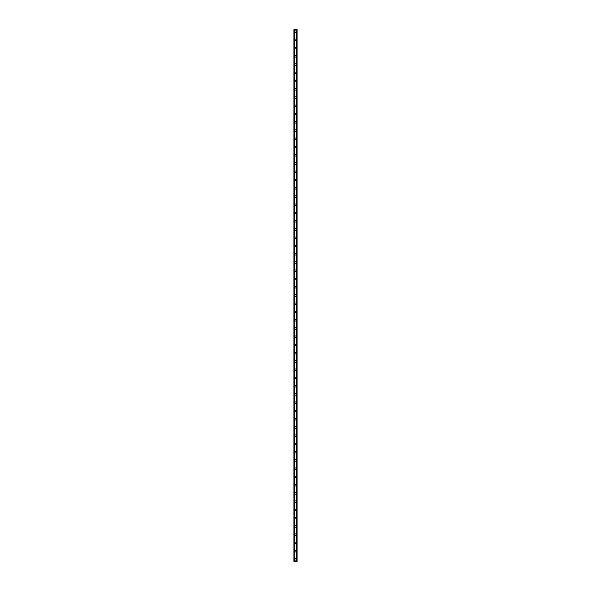 <?xml version="1.0" encoding="UTF-8"?>
<svg xmlns="http://www.w3.org/2000/svg" width="591" height="591" viewBox="0 0 591 591"><rect width="100%" height="100%" fill="white"/><g stroke="black" fill="none" stroke-linecap="round" stroke-linejoin="round"><path stroke-width="0.89" d="M294.746 559.389A0.754 0.754 0 0 1 295.5 558.635A0.754 0.754 0 0 1 296.254 559.389A0.754 0.754 0 0 1 295.5 560.142A0.754 0.754 0 0 1 294.746 559.389M294.746 551.144A0.754 0.754 0 0 1 295.5 550.384A0.754 0.754 0 0 1 296.254 551.144A0.754 0.754 0 0 1 295.5 551.898A0.754 0.754 0 0 1 294.746 551.144M294.746 542.893A0.754 0.754 0 0 1 295.5 542.139A0.754 0.754 0 0 1 296.254 542.893A0.754 0.754 0 0 1 295.5 543.654A0.754 0.754 0 0 1 294.746 542.893M294.746 534.648A0.754 0.754 0 0 1 295.5 533.895A0.754 0.754 0 0 1 296.254 534.648A0.754 0.754 0 0 1 295.5 535.402A0.754 0.754 0 0 1 294.746 534.648M294.746 526.404A0.754 0.754 0 0 1 295.5 525.643A0.754 0.754 0 0 1 296.254 526.404A0.754 0.754 0 0 1 295.5 527.157A0.754 0.754 0 0 1 294.746 526.404M294.746 518.159A0.754 0.754 0 0 1 295.5 517.398A0.754 0.754 0 0 1 296.254 518.159A0.754 0.754 0 0 1 295.5 518.913A0.754 0.754 0 0 1 294.746 518.159M294.746 509.907A0.754 0.754 0 0 1 295.5 509.154A0.754 0.754 0 0 1 296.254 509.907A0.754 0.754 0 0 1 295.5 510.668A0.754 0.754 0 0 1 294.746 509.907M294.746 501.663A0.754 0.754 0 0 1 295.5 500.909A0.754 0.754 0 0 1 296.254 501.663A0.754 0.754 0 0 1 295.5 502.416A0.754 0.754 0 0 1 294.746 501.663M294.746 493.419A0.754 0.754 0 0 1 295.5 492.658A0.754 0.754 0 0 1 296.254 493.419A0.754 0.754 0 0 1 295.5 494.172A0.754 0.754 0 0 1 294.746 493.419M294.746 485.167A0.754 0.754 0 0 1 295.5 484.413A0.754 0.754 0 0 1 296.254 485.167A0.754 0.754 0 0 1 295.5 485.928A0.754 0.754 0 0 1 294.746 485.167M294.746 476.922A0.754 0.754 0 0 1 295.5 476.169A0.754 0.754 0 0 1 296.254 476.922A0.754 0.754 0 0 1 295.5 477.676A0.754 0.754 0 0 1 294.746 476.922M294.746 468.678A0.754 0.754 0 0 1 295.5 467.924A0.754 0.754 0 0 1 296.254 468.678A0.754 0.754 0 0 1 295.5 469.431A0.754 0.754 0 0 1 294.746 468.678M294.746 460.433A0.754 0.754 0 0 1 295.5 459.672A0.754 0.754 0 0 1 296.254 460.433A0.754 0.754 0 0 1 295.5 461.187A0.754 0.754 0 0 1 294.746 460.433M294.746 452.181A0.754 0.754 0 0 1 295.5 451.428A0.754 0.754 0 0 1 296.254 452.181A0.754 0.754 0 0 1 295.5 452.942A0.754 0.754 0 0 1 294.746 452.181M294.746 443.937A0.754 0.754 0 0 1 295.5 443.184A0.754 0.754 0 0 1 296.254 443.937A0.754 0.754 0 0 1 295.5 444.691A0.754 0.754 0 0 1 294.746 443.937M294.746 435.693A0.754 0.754 0 0 1 295.5 434.932A0.754 0.754 0 0 1 296.254 435.693A0.754 0.754 0 0 1 295.5 436.446A0.754 0.754 0 0 1 294.746 435.693M294.746 427.441A0.754 0.754 0 0 1 295.5 426.687A0.754 0.754 0 0 1 296.254 427.441A0.754 0.754 0 0 1 295.5 428.202A0.754 0.754 0 0 1 294.746 427.441M294.746 419.196A0.754 0.754 0 0 1 295.5 418.443A0.754 0.754 0 0 1 296.254 419.196A0.754 0.754 0 0 1 295.5 419.957A0.754 0.754 0 0 1 294.746 419.196M294.746 410.952A0.754 0.754 0 0 1 295.5 410.198A0.754 0.754 0 0 1 296.254 410.952A0.754 0.754 0 0 1 295.5 411.705A0.754 0.754 0 0 1 294.746 410.952M294.746 402.707A0.754 0.754 0 0 1 295.5 401.946A0.754 0.754 0 0 1 296.254 402.707A0.754 0.754 0 0 1 295.5 403.461A0.754 0.754 0 0 1 294.746 402.707M294.746 394.456A0.754 0.754 0 0 1 295.5 393.702A0.754 0.754 0 0 1 296.254 394.456A0.754 0.754 0 0 1 295.5 395.216A0.754 0.754 0 0 1 294.746 394.456M294.746 386.211A0.754 0.754 0 0 1 295.5 385.458A0.754 0.754 0 0 1 296.254 386.211A0.754 0.754 0 0 1 295.5 386.965A0.754 0.754 0 0 1 294.746 386.211M294.746 377.967A0.754 0.754 0 0 1 295.5 377.206A0.754 0.754 0 0 1 296.254 377.967A0.754 0.754 0 0 1 295.5 378.72A0.754 0.754 0 0 1 294.746 377.967M294.746 369.722A0.754 0.754 0 0 1 295.5 368.961A0.754 0.754 0 0 1 296.254 369.722A0.754 0.754 0 0 1 295.5 370.476A0.754 0.754 0 0 1 294.746 369.722M294.746 361.47A0.754 0.754 0 0 1 295.5 360.717A0.754 0.754 0 0 1 296.254 361.47A0.754 0.754 0 0 1 295.5 362.231A0.754 0.754 0 0 1 294.746 361.47M294.746 353.226A0.754 0.754 0 0 1 295.5 352.472A0.754 0.754 0 0 1 296.254 353.226A0.754 0.754 0 0 1 295.5 353.979A0.754 0.754 0 0 1 294.746 353.226M294.746 344.981A0.754 0.754 0 0 1 295.5 344.221A0.754 0.754 0 0 1 296.254 344.981A0.754 0.754 0 0 1 295.5 345.735A0.754 0.754 0 0 1 294.746 344.981M294.746 336.73A0.754 0.754 0 0 1 295.5 335.976A0.754 0.754 0 0 1 296.254 336.73A0.754 0.754 0 0 1 295.5 337.491A0.754 0.754 0 0 1 294.746 336.73M294.746 328.485A0.754 0.754 0 0 1 295.5 327.732A0.754 0.754 0 0 1 296.254 328.485A0.754 0.754 0 0 1 295.5 329.239A0.754 0.754 0 0 1 294.746 328.485M294.746 320.241A0.754 0.754 0 0 1 295.5 319.487A0.754 0.754 0 0 1 296.254 320.241A0.754 0.754 0 0 1 295.5 320.994A0.754 0.754 0 0 1 294.746 320.241M294.746 311.996A0.754 0.754 0 0 1 295.5 311.235A0.754 0.754 0 0 1 296.254 311.996A0.754 0.754 0 0 1 295.5 312.75A0.754 0.754 0 0 1 294.746 311.996M294.746 303.744A0.754 0.754 0 0 1 295.5 302.991A0.754 0.754 0 0 1 296.254 303.744A0.754 0.754 0 0 1 295.5 304.505A0.754 0.754 0 0 1 294.746 303.744M294.746 295.5A0.754 0.754 0 0 1 295.5 294.746A0.754 0.754 0 0 1 296.254 295.5A0.754 0.754 0 0 1 295.5 296.254A0.754 0.754 0 0 1 294.746 295.5M294.746 287.256A0.754 0.754 0 0 1 295.5 286.495A0.754 0.754 0 0 1 296.254 287.256A0.754 0.754 0 0 1 295.5 288.009A0.754 0.754 0 0 1 294.746 287.256M294.746 279.004A0.754 0.754 0 0 1 295.5 278.25A0.754 0.754 0 0 1 296.254 279.004A0.754 0.754 0 0 1 295.5 279.765A0.754 0.754 0 0 1 294.746 279.004M294.746 270.759A0.754 0.754 0 0 1 295.5 270.006A0.754 0.754 0 0 1 296.254 270.759A0.754 0.754 0 0 1 295.5 271.513A0.754 0.754 0 0 1 294.746 270.759M294.746 262.515A0.754 0.754 0 0 1 295.5 261.761A0.754 0.754 0 0 1 296.254 262.515A0.754 0.754 0 0 1 295.5 263.268A0.754 0.754 0 0 1 294.746 262.515M294.746 254.27A0.754 0.754 0 0 1 295.5 253.509A0.754 0.754 0 0 1 296.254 254.27A0.754 0.754 0 0 1 295.5 255.024A0.754 0.754 0 0 1 294.746 254.27M294.746 246.019A0.754 0.754 0 0 1 295.5 245.265A0.754 0.754 0 0 1 296.254 246.019A0.754 0.754 0 0 1 295.5 246.779A0.754 0.754 0 0 1 294.746 246.019M294.746 237.774A0.754 0.754 0 0 1 295.5 237.021A0.754 0.754 0 0 1 296.254 237.774A0.754 0.754 0 0 1 295.5 238.528A0.754 0.754 0 0 1 294.746 237.774M294.746 229.53A0.754 0.754 0 0 1 295.5 228.769A0.754 0.754 0 0 1 296.254 229.53A0.754 0.754 0 0 1 295.5 230.283A0.754 0.754 0 0 1 294.746 229.53M294.746 221.278A0.754 0.754 0 0 1 295.5 220.524A0.754 0.754 0 0 1 296.254 221.278A0.754 0.754 0 0 1 295.5 222.039A0.754 0.754 0 0 1 294.746 221.278M294.746 213.033A0.754 0.754 0 0 1 295.5 212.28A0.754 0.754 0 0 1 296.254 213.033A0.754 0.754 0 0 1 295.5 213.794A0.754 0.754 0 0 1 294.746 213.033M294.746 204.789A0.754 0.754 0 0 1 295.5 204.035A0.754 0.754 0 0 1 296.254 204.789A0.754 0.754 0 0 1 295.5 205.542A0.754 0.754 0 0 1 294.746 204.789M294.746 196.544A0.754 0.754 0 0 1 295.5 195.784A0.754 0.754 0 0 1 296.254 196.544A0.754 0.754 0 0 1 295.5 197.298A0.754 0.754 0 0 1 294.746 196.544M294.746 188.293A0.754 0.754 0 0 1 295.5 187.539A0.754 0.754 0 0 1 296.254 188.293A0.754 0.754 0 0 1 295.5 189.054A0.754 0.754 0 0 1 294.746 188.293M294.746 180.048A0.754 0.754 0 0 1 295.5 179.295A0.754 0.754 0 0 1 296.254 180.048A0.754 0.754 0 0 1 295.5 180.802A0.754 0.754 0 0 1 294.746 180.048M294.746 171.804A0.754 0.754 0 0 1 295.5 171.043A0.754 0.754 0 0 1 296.254 171.804A0.754 0.754 0 0 1 295.5 172.557A0.754 0.754 0 0 1 294.746 171.804M294.746 163.559A0.754 0.754 0 0 1 295.5 162.798A0.754 0.754 0 0 1 296.254 163.559A0.754 0.754 0 0 1 295.5 164.313A0.754 0.754 0 0 1 294.746 163.559M294.746 155.307A0.754 0.754 0 0 1 295.5 154.554A0.754 0.754 0 0 1 296.254 155.307A0.754 0.754 0 0 1 295.5 156.068A0.754 0.754 0 0 1 294.746 155.307M294.746 147.063A0.754 0.754 0 0 1 295.5 146.309A0.754 0.754 0 0 1 296.254 147.063A0.754 0.754 0 0 1 295.5 147.816A0.754 0.754 0 0 1 294.746 147.063M294.746 138.819A0.754 0.754 0 0 1 295.5 138.058A0.754 0.754 0 0 1 296.254 138.819A0.754 0.754 0 0 1 295.5 139.572A0.754 0.754 0 0 1 294.746 138.819M294.746 130.567A0.754 0.754 0 0 1 295.5 129.813A0.754 0.754 0 0 1 296.254 130.567A0.754 0.754 0 0 1 295.5 131.328A0.754 0.754 0 0 1 294.746 130.567M294.746 122.322A0.754 0.754 0 0 1 295.5 121.569A0.754 0.754 0 0 1 296.254 122.322A0.754 0.754 0 0 1 295.5 123.076A0.754 0.754 0 0 1 294.746 122.322M294.746 114.078A0.754 0.754 0 0 1 295.5 113.324A0.754 0.754 0 0 1 296.254 114.078A0.754 0.754 0 0 1 295.5 114.831A0.754 0.754 0 0 1 294.746 114.078M294.746 105.833A0.754 0.754 0 0 1 295.5 105.072A0.754 0.754 0 0 1 296.254 105.833A0.754 0.754 0 0 1 295.5 106.587A0.754 0.754 0 0 1 294.746 105.833M294.746 97.581A0.754 0.754 0 0 1 295.5 96.828A0.754 0.754 0 0 1 296.254 97.581A0.754 0.754 0 0 1 295.5 98.342A0.754 0.754 0 0 1 294.746 97.581M294.746 89.337A0.754 0.754 0 0 1 295.5 88.584A0.754 0.754 0 0 1 296.254 89.337A0.754 0.754 0 0 1 295.5 90.091A0.754 0.754 0 0 1 294.746 89.337M294.746 81.093A0.754 0.754 0 0 1 295.5 80.332A0.754 0.754 0 0 1 296.254 81.093A0.754 0.754 0 0 1 295.5 81.846A0.754 0.754 0 0 1 294.746 81.093M294.746 72.841A0.754 0.754 0 0 1 295.5 72.087A0.754 0.754 0 0 1 296.254 72.841A0.754 0.754 0 0 1 295.5 73.602A0.754 0.754 0 0 1 294.746 72.841M294.746 64.596A0.754 0.754 0 0 1 295.5 63.843A0.754 0.754 0 0 1 296.254 64.596A0.754 0.754 0 0 1 295.5 65.357A0.754 0.754 0 0 1 294.746 64.596M294.746 56.352A0.754 0.754 0 0 1 295.5 55.598A0.754 0.754 0 0 1 296.254 56.352A0.754 0.754 0 0 1 295.5 57.105A0.754 0.754 0 0 1 294.746 56.352M294.746 48.107A0.754 0.754 0 0 1 295.5 47.346A0.754 0.754 0 0 1 296.254 48.107A0.754 0.754 0 0 1 295.5 48.861A0.754 0.754 0 0 1 294.746 48.107M294.746 39.856A0.754 0.754 0 0 1 295.5 39.102A0.754 0.754 0 0 1 296.254 39.856A0.754 0.754 0 0 1 295.5 40.616A0.754 0.754 0 0 1 294.746 39.856M294.746 31.611A0.754 0.754 0 0 1 295.5 30.858A0.754 0.754 0 0 1 296.254 31.611A0.754 0.754 0 0 1 295.5 32.365A0.754 0.754 0 0 1 294.746 31.611M297.007 29.55L293.919 29.55L293.919 561.45L297.081 561.45L297.081 29.55L297.007 561.45M297.037 29.55L297.037 561.45L297.059 29.55M296.741 561.45L296.741 29.55L296.756 561.45M294.244 561.45L294.244 29.55L294.259 561.45M293.941 561.45L293.963 29.55L293.941 561.45M293.993 29.55L293.993 561.45M294.362 29.55L294.362 561.45M296.638 29.55L296.638 561.45"/></g></svg>

